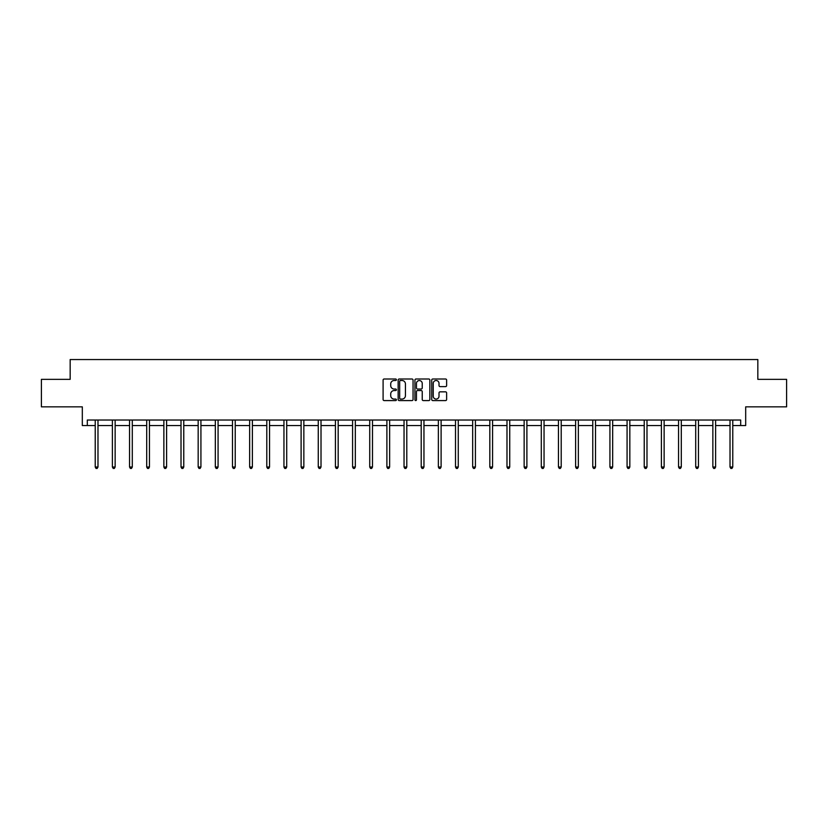 <?xml version="1.0" encoding="UTF-8"?>
<svg xmlns="http://www.w3.org/2000/svg" width="828" height="828" viewBox="0 0 828 828"><rect width="100%" height="100%" fill="white"/><g stroke="black" fill="none" stroke-linecap="round" stroke-linejoin="round"><path stroke-width="1.24" d="M396.405 379.752A0.756 0.756 0 0 0 395.649 378.996L384.182 378.996A1.076 1.076 0 0 0 383.095 380.083L383.095 399.51A1.076 1.076 0 0 0 384.182 400.586L395.649 400.586A0.756 0.756 0 0 0 396.405 399.831A0.756 0.756 0 0 0 395.649 399.075L394.169 399.075A3.457 3.457 0 0 1 390.712 395.618L390.712 394.004A3.457 3.457 0 0 1 394.169 390.547L395.649 390.547A0.756 0.756 0 0 0 396.405 389.791A0.756 0.756 0 0 0 395.649 389.036L394.169 389.036A3.457 3.457 0 0 1 390.712 385.589L390.712 383.964A3.457 3.457 0 0 1 394.169 380.507L395.649 380.507A0.756 0.756 0 0 0 396.405 379.752M87.313 425.54L87.313 420.034L740.687 420.034L740.687 425.54L745.686 425.54L745.686 406.838L786.6 406.838L786.6 379.348L757.837 379.348L757.837 359.549L70.163 359.549L70.163 379.348L41.4 379.348L41.4 406.838L82.314 406.838L82.314 425.54L95.23 425.54M445.547 386.614A1.076 1.076 0 0 0 446.623 385.527L446.623 380.083A1.076 1.076 0 0 0 445.547 378.996L432.806 378.996A1.076 1.076 0 0 0 431.73 380.083L431.73 399.51A1.076 1.076 0 0 0 432.806 400.586L445.547 400.586A1.076 1.076 0 0 0 446.623 399.51L446.623 392.927A1.076 1.076 0 0 0 445.547 391.841L440.092 391.841A1.076 1.076 0 0 0 439.016 392.927L439.016 396.188A2.888 2.888 0 0 1 436.128 399.075A2.888 2.888 0 0 1 433.241 396.188L433.241 383.395A2.888 2.888 0 0 1 436.128 380.507A2.888 2.888 0 0 1 439.016 383.395L439.016 385.527A1.076 1.076 0 0 0 440.092 386.614L445.547 386.614M413.058 380.083A1.076 1.076 0 0 0 411.971 378.996L399.241 378.996A1.076 1.076 0 0 0 398.154 380.083L398.154 399.51A1.076 1.076 0 0 0 399.241 400.586L411.971 400.586A1.076 1.076 0 0 0 413.058 399.51L413.058 380.083M416.029 378.996L428.759 378.996A1.076 1.076 0 0 1 429.846 380.083L429.846 399.51A1.076 1.076 0 0 1 428.759 400.586L423.315 400.586A1.076 1.076 0 0 1 422.228 399.51L422.228 391.634A1.076 1.076 0 0 0 421.152 390.547L417.54 390.547A1.076 1.076 0 0 0 416.453 391.634L416.453 399.831A0.756 0.756 0 0 1 415.697 400.586A0.756 0.756 0 0 1 414.942 399.831L414.942 380.083A1.076 1.076 0 0 1 416.029 378.996M97.983 425.54L112.391 425.54M115.144 425.54L129.551 425.54M132.294 425.54L146.701 425.54M149.454 425.54L163.861 425.54M166.604 425.54L181.011 425.54M183.764 425.54L198.171 425.54M200.925 425.54L215.332 425.54M218.074 425.54L232.482 425.54M235.235 425.54L249.642 425.54M252.385 425.54L266.792 425.54M269.545 425.54L283.952 425.54M286.705 425.54L301.113 425.54M303.855 425.54L318.262 425.54M321.016 425.54L335.423 425.54M338.176 425.54L352.583 425.54M355.326 425.54L369.733 425.54M372.486 425.54L386.893 425.54M389.636 425.54L404.043 425.54M406.796 425.54L421.204 425.54M423.957 425.54L438.364 425.54M441.107 425.54L455.514 425.54M458.267 425.54L472.674 425.54M475.417 425.54L489.824 425.54M492.577 425.54L506.984 425.54M509.737 425.54L524.145 425.54M526.887 425.54L541.295 425.54M544.048 425.54L558.455 425.54M561.208 425.54L575.615 425.54M578.358 425.54L592.765 425.54M595.518 425.54L609.925 425.54M612.668 425.54L627.075 425.54M629.829 425.54L644.236 425.54M646.989 425.54L661.396 425.54M664.139 425.54L678.546 425.54M681.299 425.54L695.706 425.54M698.449 425.54L712.856 425.54M715.609 425.54L730.017 425.54M732.77 425.54L740.687 425.54M400.421 380.507A0.756 0.756 0 0 0 399.665 381.263L399.665 398.32A0.756 0.756 0 0 0 400.421 399.075L401.994 399.075A3.457 3.457 0 0 0 405.441 395.618L405.441 383.964A3.457 3.457 0 0 0 401.994 380.507L400.421 380.507M422.228 383.457A2.888 2.888 0 0 0 419.341 380.569A2.888 2.888 0 0 0 416.453 383.457L416.453 387.959A1.076 1.076 0 0 0 417.54 389.036L421.152 389.036A1.076 1.076 0 0 0 422.228 387.959L422.228 383.457M98.128 420.034L98.066 420.2A1.097 1.097 0 0 0 97.983 420.614L97.983 467.023L95.23 467.023L95.23 420.614A1.097 1.097 0 0 0 95.158 420.2L95.085 420.034M97.983 467.023L97.155 468.451L96.058 468.451L95.23 467.023M115.289 420.034L115.216 420.2A1.097 1.097 0 0 0 115.144 420.614L115.144 467.023L112.391 467.023L112.391 420.614A1.097 1.097 0 0 0 112.308 420.2L112.246 420.034M115.144 467.023L114.316 468.451L113.219 468.451L112.391 467.023M132.439 420.034L132.376 420.2A1.097 1.097 0 0 0 132.294 420.614L132.294 467.023L129.551 467.023L129.551 420.614A1.097 1.097 0 0 0 129.468 420.2L129.406 420.034M132.294 467.023L131.466 468.451L130.369 468.451L129.551 467.023M149.599 420.034L149.526 420.2A1.097 1.097 0 0 0 149.454 420.614L149.454 467.023L146.701 467.023L146.701 420.614A1.097 1.097 0 0 0 146.618 420.2L146.556 420.034M149.454 467.023L148.626 468.451L147.529 468.451L146.701 467.023M166.749 420.034L166.687 420.2A1.097 1.097 0 0 0 166.604 420.614L166.604 467.023L163.861 467.023L163.861 420.614A1.097 1.097 0 0 0 163.778 420.2L163.716 420.034M166.604 467.023L165.786 468.451L164.679 468.451L163.861 467.023M183.909 420.034L183.847 420.2A1.097 1.097 0 0 0 183.764 420.614L183.764 467.023L181.011 467.023L181.011 420.614A1.097 1.097 0 0 0 180.939 420.2L180.866 420.034M183.764 467.023L182.936 468.451L181.839 468.451L181.011 467.023M201.069 420.034L200.997 420.2A1.097 1.097 0 0 0 200.925 420.614L200.925 467.023L198.171 467.023L198.171 420.614A1.097 1.097 0 0 0 198.089 420.2L198.027 420.034M200.925 467.023L200.097 468.451L198.999 468.451L198.171 467.023M218.219 420.034L218.157 420.2A1.097 1.097 0 0 0 218.074 420.614L218.074 467.023L215.332 467.023L215.332 420.614A1.097 1.097 0 0 0 215.249 420.2L215.187 420.034M218.074 467.023L217.257 468.451L216.149 468.451L215.332 467.023M235.38 420.034L235.318 420.2A1.097 1.097 0 0 0 235.235 420.614L235.235 467.023L232.482 467.023L232.482 420.614A1.097 1.097 0 0 0 232.409 420.2L232.337 420.034M235.235 467.023L234.407 468.451L233.31 468.451L232.482 467.023M252.53 420.034L252.468 420.2A1.097 1.097 0 0 0 252.385 420.614L252.385 467.023L249.642 467.023L249.642 420.614A1.097 1.097 0 0 0 249.559 420.2L249.497 420.034M252.385 467.023L251.567 468.451L250.47 468.451L249.642 467.023M269.69 420.034L269.628 420.2A1.097 1.097 0 0 0 269.545 420.614L269.545 467.023L266.792 467.023L266.792 420.614A1.097 1.097 0 0 0 266.719 420.2L266.647 420.034M269.545 467.023L268.717 468.451L267.62 468.451L266.792 467.023M286.85 420.034L286.778 420.2A1.097 1.097 0 0 0 286.705 420.614L286.705 467.023L283.952 467.023L283.952 420.614A1.097 1.097 0 0 0 283.869 420.2L283.807 420.034M286.705 467.023L285.877 468.451L284.78 468.451L283.952 467.023M304 420.034L303.938 420.2A1.097 1.097 0 0 0 303.855 420.614L303.855 467.023L301.113 467.023L301.113 420.614A1.097 1.097 0 0 0 301.03 420.2L300.968 420.034M303.855 467.023L303.038 468.451L301.93 468.451L301.113 467.023M321.161 420.034L321.098 420.2A1.097 1.097 0 0 0 321.016 420.614L321.016 467.023L318.262 467.023L318.262 420.614A1.097 1.097 0 0 0 318.19 420.2L318.118 420.034M321.016 467.023L320.188 468.451L319.09 468.451L318.262 467.023M338.321 420.034L338.248 420.2A1.097 1.097 0 0 0 338.176 420.614L338.176 467.023L335.423 467.023L335.423 420.614A1.097 1.097 0 0 0 335.34 420.2L335.278 420.034M338.176 467.023L337.348 468.451L336.251 468.451L335.423 467.023M355.471 420.034L355.409 420.2A1.097 1.097 0 0 0 355.326 420.614L355.326 467.023L352.583 467.023L352.583 420.614A1.097 1.097 0 0 0 352.5 420.2L352.438 420.034M355.326 467.023L354.498 468.451L353.401 468.451L352.583 467.023M372.631 420.034L372.559 420.2A1.097 1.097 0 0 0 372.486 420.614L372.486 467.023L369.733 467.023L369.733 420.614A1.097 1.097 0 0 0 369.65 420.2L369.588 420.034M372.486 467.023L371.658 468.451L370.561 468.451L369.733 467.023M389.781 420.034L389.719 420.2A1.097 1.097 0 0 0 389.636 420.614L389.636 467.023L386.893 467.023L386.893 420.614A1.097 1.097 0 0 0 386.811 420.2L386.748 420.034M389.636 467.023L388.818 468.451L387.711 468.451L386.893 467.023M406.941 420.034L406.879 420.2A1.097 1.097 0 0 0 406.796 420.614L406.796 467.023L404.043 467.023L404.043 420.614A1.097 1.097 0 0 0 403.971 420.2L403.898 420.034M406.796 467.023L405.968 468.451L404.871 468.451L404.043 467.023M424.102 420.034L424.029 420.2A1.097 1.097 0 0 0 423.957 420.614L423.957 467.023L421.204 467.023L421.204 420.614A1.097 1.097 0 0 0 421.121 420.2L421.059 420.034M423.957 467.023L423.129 468.451L422.032 468.451L421.204 467.023M441.252 420.034L441.189 420.2A1.097 1.097 0 0 0 441.107 420.614L441.107 467.023L438.364 467.023L438.364 420.614A1.097 1.097 0 0 0 438.281 420.2L438.219 420.034M441.107 467.023L440.289 468.451L439.182 468.451L438.364 467.023M458.412 420.034L458.35 420.2A1.097 1.097 0 0 0 458.267 420.614L458.267 467.023L455.514 467.023L455.514 420.614A1.097 1.097 0 0 0 455.441 420.2L455.369 420.034M458.267 467.023L457.439 468.451L456.342 468.451L455.514 467.023M475.562 420.034L475.5 420.2A1.097 1.097 0 0 0 475.417 420.614L475.417 467.023L472.674 467.023L472.674 420.614A1.097 1.097 0 0 0 472.591 420.2L472.529 420.034M475.417 467.023L474.599 468.451L473.502 468.451L472.674 467.023M492.722 420.034L492.66 420.2A1.097 1.097 0 0 0 492.577 420.614L492.577 467.023L489.824 467.023L489.824 420.614A1.097 1.097 0 0 0 489.752 420.2L489.679 420.034M492.577 467.023L491.749 468.451L490.652 468.451L489.824 467.023M509.882 420.034L509.81 420.2A1.097 1.097 0 0 0 509.737 420.614L509.737 467.023L506.984 467.023L506.984 420.614A1.097 1.097 0 0 0 506.902 420.2L506.839 420.034M509.737 467.023L508.909 468.451L507.812 468.451L506.984 467.023M527.032 420.034L526.97 420.2A1.097 1.097 0 0 0 526.887 420.614L526.887 467.023L524.145 467.023L524.145 420.614A1.097 1.097 0 0 0 524.062 420.2L524 420.034M526.887 467.023L526.07 468.451L524.962 468.451L524.145 467.023M544.193 420.034L544.131 420.2A1.097 1.097 0 0 0 544.048 420.614L544.048 467.023L541.295 467.023L541.295 420.614A1.097 1.097 0 0 0 541.222 420.2L541.15 420.034M544.048 467.023L543.22 468.451L542.123 468.451L541.295 467.023M561.353 420.034L561.28 420.2A1.097 1.097 0 0 0 561.208 420.614L561.208 467.023L558.455 467.023L558.455 420.614A1.097 1.097 0 0 0 558.372 420.2L558.31 420.034M561.208 467.023L560.38 468.451L559.283 468.451L558.455 467.023M578.503 420.034L578.441 420.2A1.097 1.097 0 0 0 578.358 420.614L578.358 467.023L575.615 467.023L575.615 420.614A1.097 1.097 0 0 0 575.532 420.2L575.47 420.034M578.358 467.023L577.53 468.451L576.433 468.451L575.615 467.023M595.663 420.034L595.591 420.2A1.097 1.097 0 0 0 595.518 420.614L595.518 467.023L592.765 467.023L592.765 420.614A1.097 1.097 0 0 0 592.682 420.2L592.62 420.034M595.518 467.023L594.69 468.451L593.593 468.451L592.765 467.023M612.813 420.034L612.751 420.2A1.097 1.097 0 0 0 612.668 420.614L612.668 467.023L609.925 467.023L609.925 420.614A1.097 1.097 0 0 0 609.843 420.2L609.781 420.034M612.668 467.023L611.851 468.451L610.743 468.451L609.925 467.023M629.973 420.034L629.911 420.2A1.097 1.097 0 0 0 629.829 420.614L629.829 467.023L627.075 467.023L627.075 420.614A1.097 1.097 0 0 0 627.003 420.2L626.931 420.034M629.829 467.023L629.001 468.451L627.903 468.451L627.075 467.023M647.134 420.034L647.061 420.2A1.097 1.097 0 0 0 646.989 420.614L646.989 467.023L644.236 467.023L644.236 420.614A1.097 1.097 0 0 0 644.153 420.2L644.091 420.034M646.989 467.023L646.161 468.451L645.064 468.451L644.236 467.023M664.284 420.034L664.222 420.2A1.097 1.097 0 0 0 664.139 420.614L664.139 467.023L661.396 467.023L661.396 420.614A1.097 1.097 0 0 0 661.313 420.2L661.251 420.034M664.139 467.023L663.321 468.451L662.214 468.451L661.396 467.023M681.444 420.034L681.382 420.2A1.097 1.097 0 0 0 681.299 420.614L681.299 467.023L678.546 467.023L678.546 420.614A1.097 1.097 0 0 0 678.474 420.2L678.401 420.034M681.299 467.023L680.471 468.451L679.374 468.451L678.546 467.023M698.594 420.034L698.532 420.2A1.097 1.097 0 0 0 698.449 420.614L698.449 467.023L695.706 467.023L695.706 420.614A1.097 1.097 0 0 0 695.623 420.2L695.561 420.034M698.449 467.023L697.631 468.451L696.534 468.451L695.706 467.023M715.754 420.034L715.692 420.2A1.097 1.097 0 0 0 715.609 420.614L715.609 467.023L712.856 467.023L712.856 420.614A1.097 1.097 0 0 0 712.784 420.2L712.711 420.034M715.609 467.023L714.781 468.451L713.684 468.451L712.856 467.023M732.915 420.034L732.842 420.2A1.097 1.097 0 0 0 732.77 420.614L732.77 467.023L730.017 467.023L730.017 420.614A1.097 1.097 0 0 0 729.934 420.2L729.872 420.034M732.77 467.023L731.942 468.451L730.845 468.451L730.017 467.023"/></g></svg>

